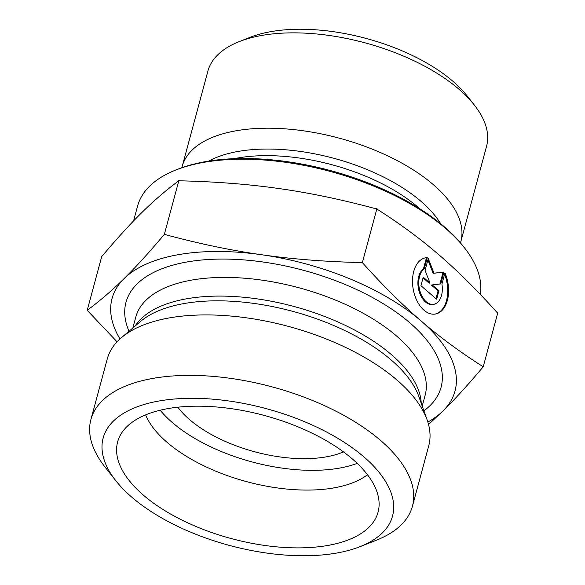 <?xml version="1.0" encoding="UTF-8"?>
<svg xmlns="http://www.w3.org/2000/svg" width="585" height="585" viewBox="0 0 585 585"><rect width="100%" height="100%" fill="white"/><g stroke="black" fill="none" stroke-linecap="round" stroke-linejoin="round"><path stroke-width="0.88" d="M427.291 257.641L424.264 268.866A18.654 11.524 80.2 0 0 419.767 290.511A18.654 11.524 80.2 0 0 433.734 304.295A18.654 11.524 80.2 0 0 441.931 284.091L444.958 272.866A28.541 17.638 -99.8 0 1 435.423 314.043A28.541 17.638 -99.8 0 1 413.171 288.931A28.541 17.638 -99.8 0 1 425.675 257.795A28.541 17.638 -99.8 0 1 427.291 257.641L426.436 257.788A28.541 17.638 80.2 0 0 425.244 257.883M434.991 314.108A28.541 17.638 80.2 0 0 444.593 274.211M433.734 304.295L432.878 304.449A18.654 11.524 -99.8 0 1 418.911 290.657A18.654 11.524 -99.8 0 1 423.408 269.012L426.436 257.788M424.264 268.866L423.408 269.012M435.971 298.65L438.07 290.869L431.342 285.07L432.205 284.924L438.933 290.723L436.637 299.22L420.937 285.692L423.226 277.188L429.953 282.986L425.061 270.387L428.278 258.49L433.982 273.188L443.978 272.018L440.768 283.922L432.205 284.924M438.933 290.723L438.07 290.869M439.92 284.017L443.116 272.171L433.127 273.341L427.898 259.879M443.978 272.018L443.116 272.171M433.982 273.188L433.127 273.341M429.953 282.986L429.097 283.14L423.035 277.912M464.483 247.857L463.035 246.022A174.835 82.617 -164.9 0 0 178.074 169.131L175.902 169.986A177.05 83.67 15.1 0 1 464.483 247.857A177.05 83.67 15.1 0 1 480.3 294.387M133.563 220.947L137.563 206.11A177.05 83.67 15.1 0 1 175.902 169.986M181.869 167.712A144.305 68.189 15.1 0 1 182.191 166.425A144.305 68.189 15.1 0 1 339.278 138.177A144.305 68.189 15.1 0 1 460.841 241.605A144.305 68.189 15.1 0 1 460.468 242.885M182.191 166.425L207.916 71.078A144.305 68.189 15.1 0 1 239.163 41.637A144.305 68.189 15.1 0 1 474.369 105.095A144.305 68.189 15.1 0 1 486.566 146.265L460.841 241.605M474.369 105.095L467.137 95.925A133.204 62.946 -164.9 0 0 250.029 37.345L239.163 41.637M483.225 366.773L497.784 312.799L496.745 312.141C476.621 289.758 457.353 270.65 438.94 254.833C420.549 238.929 400.184 223.88 377.851 209.679L376.916 208.633L375.241 208.596C341.574 199.543 309.662 192.889 279.506 188.633C249.364 184.29 216.362 181.686 180.48 180.816L178.915 180.399L178.228 181.211C165.789 190.454 153.687 200.874 141.936 212.479C130.199 223.996 117.007 238.475 102.36 255.901L101.775 256.332L87.216 310.299C99.874 300.931 112.166 290.365 124.093 278.599C135.991 266.914 149.416 252.172 164.348 234.366C198.629 243.638 231.068 250.431 261.663 254.746C292.229 259.155 325.794 261.773 362.356 262.599C382.839 285.458 402.422 304.909 421.098 320.953L421.156 321.004C439.796 337.114 460.483 352.367 483.225 366.773C468.285 384.572 454.867 399.314 442.962 410.999L428.534 424.491M376.916 208.633L362.356 262.599M178.915 180.399L164.348 234.366M343.49 451.898A99.903 47.209 15.1 0 1 189.547 419.577A99.903 47.209 15.1 0 1 177.833 407.204M421.098 320.953A177.606 83.926 -164.9 0 0 261.663 254.746A177.606 83.926 -164.9 0 0 124.093 278.599A177.606 83.926 -164.9 0 0 119.962 338.964M427.832 422.034A177.606 83.926 -164.9 0 0 442.962 410.999A177.606 83.926 -164.9 0 0 421.156 321.004M117.066 341.823L87.216 310.299M145.628 414.867A122.104 57.703 -164.9 0 0 167.017 442.289A122.104 57.703 -164.9 0 0 367.468 474.728M143.34 495.1A134.872 63.736 15.1 0 1 120.378 435.108A134.872 63.736 15.1 0 1 221.203 407.416A134.872 63.736 15.1 0 1 352.36 458.962A134.872 63.736 15.1 0 1 379.109 504.921A134.872 63.736 15.1 0 1 288.968 547.699A134.872 63.736 15.1 0 1 143.34 495.1M160.195 410.209A122.104 57.703 -164.9 0 0 357.223 463.371M90.916 419.489L107.23 359.022A166.506 78.682 15.1 0 1 121.468 337.633A166.506 78.682 15.1 0 1 397.018 380.089A166.506 78.682 15.1 0 1 427.196 420.125A166.506 78.682 15.1 0 1 428.747 445.77L412.432 506.237A166.506 78.682 -164.9 0 0 380.703 440.556A166.506 78.682 -164.9 0 0 209.774 376.126A166.506 78.682 -164.9 0 0 90.916 419.489A166.506 78.682 -164.9 0 0 104.986 466.984L115.83 480.738A149.855 70.814 15.1 0 1 172.304 399.211A149.855 70.814 15.1 0 1 363.972 456.951A149.855 70.814 15.1 0 1 360.082 546.639A149.855 70.814 15.1 0 1 115.83 480.738M360.082 546.639L376.374 540.211A166.506 78.682 -164.9 0 0 412.432 506.237M234.132 158.681A132.093 62.419 15.1 0 1 419.84 208.786M440.593 223.653A133.885 63.268 -164.9 0 0 333.852 158.301A133.885 63.268 -164.9 0 0 208.721 161.087M423.898 410.802A163.178 77.11 -164.9 0 0 409.975 322.935A163.178 77.11 -164.9 0 0 215.668 259.177A163.178 77.11 -164.9 0 0 129.007 331.234M121.468 337.633L140.466 321.509A151.639 71.655 15.1 0 1 391.409 360.17A151.639 71.655 15.1 0 1 418.889 396.63L427.196 420.125M421.251 403.299A149.855 70.814 -164.9 0 0 391.555 354.744A149.855 70.814 -164.9 0 0 248.289 297.736A149.855 70.814 -164.9 0 0 135.076 326.079M132.853 327.966L135.786 317.092A149.855 70.814 15.1 0 1 242.76 278.072A149.855 70.814 15.1 0 1 396.593 336.053A149.855 70.814 15.1 0 1 425.156 395.167L422.216 406.048"/></g></svg>
